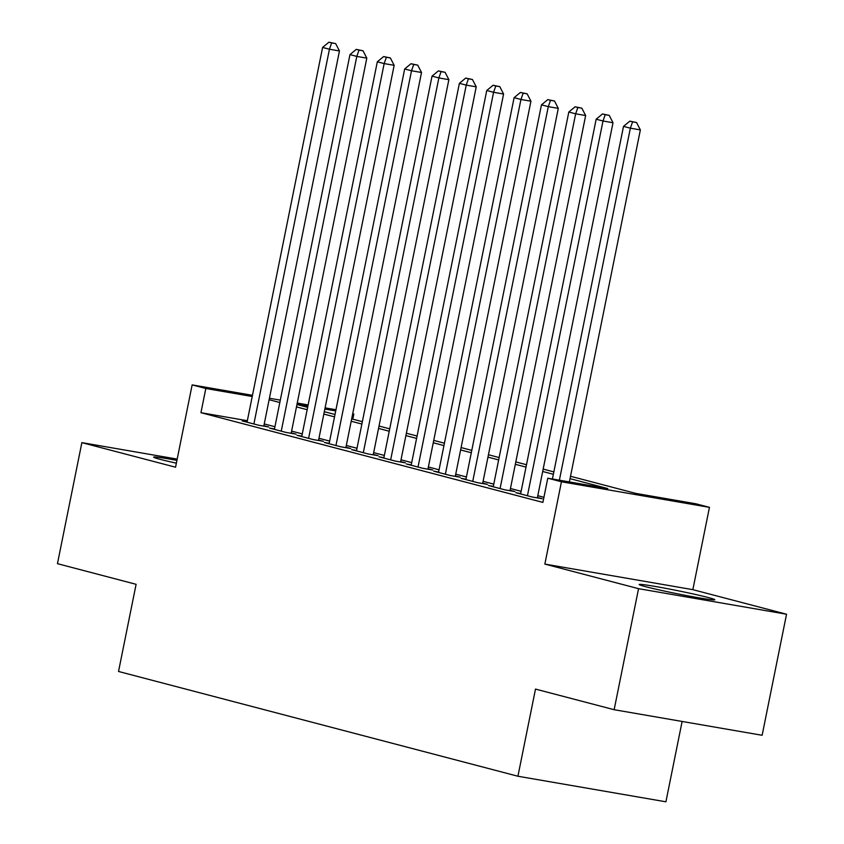 <?xml version="1.0" encoding="UTF-8"?>
<svg xmlns="http://www.w3.org/2000/svg" width="844" height="844" viewBox="0 0 844 844"><rect width="100%" height="100%" fill="white"/><g stroke="black" fill="none" stroke-linecap="round" stroke-linejoin="round"><path stroke-width="1.27" d="M708.179 597.51A38.56 1.551 11.4 0 0 665.958 588.395A38.56 1.551 11.4 0 0 639.193 584.502A38.56 1.551 11.4 0 0 645.787 586.728A38.56 1.551 11.4 0 0 688.008 595.853A38.56 1.551 11.4 0 0 714.784 599.746A38.56 1.551 11.4 0 0 708.179 597.51M176.934 460.37A38.56 1.551 11.4 0 0 153.629 457.121A38.56 1.551 11.4 0 0 160.223 459.358A38.56 1.551 11.4 0 0 176.375 463.166M570.512 476.269L635.775 493.392L695.772 503.762L709.445 507.349L561.45 481.776L547.777 478.189L607.775 488.56L570.038 478.653M692.85 589.661L544.855 564.087L638.549 588.669L614.147 709.709L762.132 735.282L786.545 614.232L692.85 589.661L709.445 507.349M682.121 721.451L665.916 801.8L517.921 776.237L118.529 671.465L136.106 584.312L57.455 563.676L81.868 442.636L175.552 467.207L192.147 384.896L252.462 395.319M352.697 413.76L353.826 414.056L352.686 413.855M352.792 419.162L353.826 414.056M638.549 588.669L786.545 614.232M177.187 459.104L81.868 442.636M520.685 493.54L515.811 492.696L532.226 497L542.228 498.73L537.438 497.475M493.329 486.366L488.454 485.522L504.87 489.826L514.872 491.556L510.082 490.301M465.972 479.192L461.098 478.348L477.514 482.652L487.515 484.382L482.726 483.127M438.616 472.007L433.742 471.174L450.158 475.478L460.159 477.208L455.37 475.942M411.26 464.833L406.397 463.989L422.802 468.304L432.803 470.024L428.013 468.768M383.904 457.659L379.04 456.815L395.446 461.119L405.447 462.85L400.657 461.594M356.548 450.485L351.684 449.641L368.089 453.945L378.091 455.676L373.301 454.42M329.192 443.311L324.328 442.467L340.733 446.771L350.735 448.502L345.956 447.246M301.836 436.126L296.972 435.293L313.377 439.597L323.379 441.317L318.599 440.062M274.479 428.952L269.616 428.108L286.032 432.423L296.022 434.143L291.243 432.888M247.345 420.713L200.946 412.695L542.892 502.402L547.777 478.189M543.926 497.295L537.797 495.692M521.128 491.313L510.441 488.518M493.782 484.139L483.084 481.333M466.426 476.966L455.728 474.159M439.07 469.791L428.372 466.985M411.714 462.617L401.027 459.811M384.358 455.433L373.67 452.637M357.001 448.259L346.314 445.453M329.645 441.085L318.958 438.279M302.289 433.911L291.602 431.105M274.933 426.726L264.246 423.931M247.134 421.778L242.26 420.934L258.675 425.239L268.666 426.969L263.887 425.714M544.855 564.087L561.45 481.776M200.946 412.695L205.83 388.493L192.147 384.896M614.147 709.709L535.497 689.084L517.921 776.237M296.961 404.508L307.649 407.314M324.318 411.693L335.005 414.488M351.674 418.867L362.361 421.673M379.03 426.041L389.717 428.847M406.386 433.215L417.073 436.021M433.742 440.389L444.429 443.195M461.098 447.573L471.785 450.369M488.454 454.747L499.142 457.553M515.811 461.921L526.498 464.727M543.156 469.095L553.854 471.901M335.722 410.933L324.845 409.045M307.891 406.122L297.014 404.244M269.426 398.252L280.292 400.13M297.257 403.052L308.134 404.941M325.088 407.863L335.965 409.741M252.229 396.501L205.83 388.493M553.369 474.286L542.681 471.479M526.012 467.112L515.325 464.305M498.656 459.927L487.969 457.131M471.3 452.753L460.613 449.947M443.944 445.579L433.257 442.773M416.588 438.405L405.901 435.599M389.232 431.231L378.545 428.425M361.876 424.047L351.188 421.251M334.53 416.873L323.832 414.066M307.174 409.699L296.476 406.892M279.818 402.525L269.13 399.718M263.803 426.125L339.446 50.956L329.445 49.237L253.886 423.983M331.66 42.917L335.669 43.614L328.928 42.2L331.66 42.917L329.445 49.237L322.608 47.433L247.049 422.19M339.446 50.956L335.669 43.614M328.928 42.2L322.608 47.433M291.159 433.31L366.802 58.13L356.801 56.411L281.242 431.168M359.017 50.091L363.026 50.788L356.284 49.374L359.017 50.091L356.801 56.411L349.965 54.617L274.406 429.364M366.802 58.13L363.026 50.788M356.284 49.374L349.965 54.617M318.515 440.484L394.159 65.315L384.157 63.585L308.598 438.342M386.373 57.265L390.371 57.962L383.64 56.548L386.373 57.265L384.157 63.585L377.321 61.791L301.751 436.548M394.159 65.315L390.371 57.962M383.64 56.548L377.321 61.791M345.871 447.658L421.515 72.489L411.513 70.759L335.954 445.516M413.729 64.45L417.727 65.136L410.996 63.733L413.729 64.45L411.513 70.759L404.677 68.965L329.107 443.722M421.515 72.489L417.727 65.136M410.996 63.733L404.677 68.965M373.227 454.832L448.871 79.663L438.869 77.933L363.31 452.69M441.085 71.624L445.083 72.31L438.352 70.907L441.085 71.624L438.869 77.933L432.033 76.139L356.463 450.896M448.871 79.663L445.083 72.31M438.352 70.907L432.033 76.139M400.573 462.006L476.227 86.837L466.226 85.117L390.666 459.864M468.441 78.798L472.44 79.494L465.709 78.081L468.441 78.798L466.226 85.117L459.389 83.324L383.82 458.07M476.227 86.837L472.44 79.494M465.709 78.081L459.389 83.324M427.929 469.19L503.583 94.022L493.582 92.291L418.023 467.048M495.797 85.972L499.796 86.668L493.065 85.255L495.797 85.972L493.582 92.291L486.745 90.498L411.176 465.244M503.583 94.022L499.796 86.668M493.065 85.255L486.745 90.498M455.285 476.364L530.939 101.196L520.938 99.465L445.368 474.222M523.153 93.146L527.152 93.842L520.421 92.429L523.153 93.146L520.938 99.465L514.101 97.672L438.532 472.429M530.939 101.196L527.152 93.842M520.421 92.429L514.101 97.672M482.641 483.538L558.295 108.37L548.294 106.639L472.724 481.397M550.51 100.33L554.508 101.016L547.777 99.613L550.51 100.33L548.294 106.639L541.458 104.846L465.888 479.603M558.295 108.37L554.508 101.016M547.777 99.613L541.458 104.846M509.998 490.712L585.652 115.544L575.65 113.813L500.081 488.57M577.866 107.504L581.864 108.19L575.133 106.787L577.866 107.504L575.65 113.813L568.814 112.02L493.244 486.777M585.652 115.544L581.864 108.19M575.133 106.787L568.814 112.02M537.354 497.886L613.008 122.718L603.006 120.998L527.437 495.744M605.222 114.678L609.22 115.375L602.489 113.961L605.222 114.678L603.006 120.998L596.159 119.204L520.6 493.951M613.008 122.718L609.22 115.375M602.489 113.961L596.159 119.204M569.373 481.924L640.364 129.902L630.362 128.172L559.382 480.194M632.578 121.852L636.576 122.549L629.846 121.135L632.578 121.852L630.362 128.172L623.516 126.378L552.419 478.991M640.364 129.902L636.576 122.549M629.846 121.135L623.516 126.378"/></g></svg>
